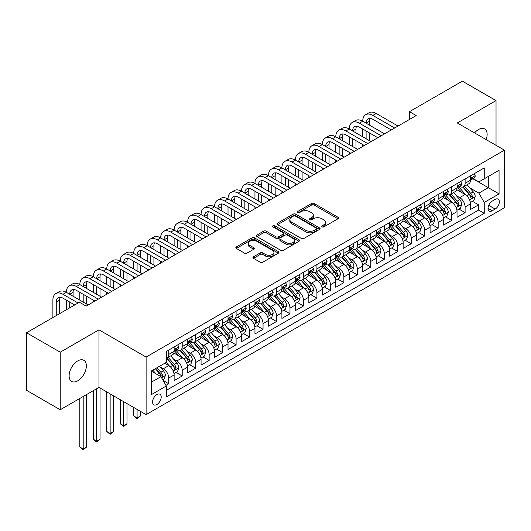 <?xml version="1.0" encoding="UTF-8"?>
<svg xmlns="http://www.w3.org/2000/svg" width="531" height="531" viewBox="0 0 531 531"><rect width="100%" height="100%" fill="white"/><g stroke="black" fill="none" stroke-linecap="round" stroke-linejoin="round"><path stroke-width="0.8" d="M322.085 226.883A1.308 0.757 0 0 0 323.937 226.883L337.988 218.772A1.872 1.082 0 0 0 338.532 218.009A1.872 1.082 0 0 0 337.988 217.245L314.186 203.506A1.872 1.082 0 0 0 311.538 203.506L297.486 211.617A1.308 0.757 0 0 0 297.108 212.154A1.308 0.757 0 0 0 297.486 212.685A1.308 0.757 0 0 0 299.338 212.685L301.157 211.637A5.987 3.458 0 0 1 309.619 211.637L311.604 212.778A5.987 3.458 0 0 1 313.356 215.228A5.987 3.458 0 0 1 311.604 217.67L309.785 218.719A1.308 0.757 0 0 0 309.4 219.25A1.308 0.757 0 0 0 309.785 219.788A1.308 0.757 0 0 0 311.637 219.788L313.456 218.739A5.987 3.458 0 0 1 321.919 218.739L323.903 219.88A5.987 3.458 0 0 1 325.656 222.323A5.987 3.458 0 0 1 323.903 224.766L322.085 225.814A1.308 0.757 0 0 0 321.7 226.352A1.308 0.757 0 0 0 322.085 226.883L322.085 225.814M77.738 380.82A12.193 7.042 120 0 0 85.71 370.08A12.193 7.042 120 0 0 83.838 360.31A12.193 7.042 120 0 0 77.738 360.914A12.193 7.042 120 0 0 69.773 371.654A12.193 7.042 120 0 0 71.645 381.424A12.193 7.042 120 0 0 77.738 380.82M486.177 139.626A12.193 7.042 120 0 0 484.617 128.92A12.193 7.042 120 0 0 478.517 129.524A12.193 7.042 120 0 0 474.561 132.923M156.884 404.509A6.093 3.518 120 0 0 160.866 399.133A6.093 3.518 120 0 0 159.937 394.248A6.093 3.518 120 0 0 156.884 394.553A6.093 3.518 120 0 0 152.901 399.923A6.093 3.518 120 0 0 153.837 404.808A6.093 3.518 120 0 0 156.884 404.509M253.486 256.792A1.872 1.082 0 0 0 252.942 257.555A1.872 1.082 0 0 0 253.486 258.318L260.17 262.175A1.872 1.082 0 0 0 262.812 262.175L278.417 253.168A1.872 1.082 0 0 0 278.961 252.404A1.872 1.082 0 0 0 278.417 251.641L254.614 237.901A1.872 1.082 0 0 0 251.966 237.901L236.368 246.908A1.872 1.082 0 0 0 235.817 247.672A1.872 1.082 0 0 0 236.368 248.435L244.433 253.088A1.872 1.082 0 0 0 247.074 253.088L253.752 249.238A1.872 1.082 0 0 0 254.303 248.475A1.872 1.082 0 0 0 253.752 247.711L249.756 245.402A5.005 2.887 0 0 1 248.289 243.357A5.005 2.887 0 0 1 251.375 240.689A5.005 2.887 0 0 1 256.831 241.313L272.496 250.36A5.005 2.887 0 0 1 273.963 252.404A5.005 2.887 0 0 1 270.876 255.072A5.005 2.887 0 0 1 265.42 254.449L262.812 252.935A1.872 1.082 0 0 0 260.17 252.935L253.486 256.792L253.486 258.318M98.958 329.837L60.229 352.199L26.55 332.758L26.55 390.312L60.229 409.759L98.958 387.398L146.111 414.618L146.111 357.064L98.958 329.837L98.958 387.398M496.034 145.315L496.034 100.591L457.297 122.953L504.45 150.173L146.111 357.064M496.034 100.591L462.355 81.15L409.474 111.676L409.474 119.455M26.55 332.758L79.424 302.232L86.161 306.115L416.211 115.566L409.474 111.676M301.289 238.432A1.872 1.082 0 0 0 303.938 238.432L319.536 229.425A1.872 1.082 0 0 0 320.087 228.662A1.872 1.082 0 0 0 319.536 227.899L295.74 214.159A1.872 1.082 0 0 0 293.092 214.159L277.487 223.166A1.872 1.082 0 0 0 276.943 223.929A1.872 1.082 0 0 0 277.487 224.693L301.289 238.432M273.452 227.168A1.308 0.757 0 0 1 274.779 227.354L274.779 225.801L298.98 239.766A1.872 1.082 0 0 1 299.524 240.53A1.872 1.082 0 0 1 298.98 241.293L283.375 250.307A1.872 1.082 0 0 1 280.726 250.307L256.924 236.56L263.602 232.737L263.602 231.177L256.924 235.034A1.872 1.082 0 0 0 256.38 235.797A1.872 1.082 0 0 0 256.924 236.56L256.924 235.034M263.602 232.737A1.872 1.082 0 0 1 266.25 232.737L266.25 231.177A1.872 1.082 0 0 0 263.602 231.177M266.25 231.177L275.901 236.753A1.872 1.082 0 0 0 278.549 236.753L282.977 234.198A1.872 1.082 0 0 0 283.527 233.434A1.872 1.082 0 0 0 282.977 232.671L272.927 226.87A1.308 0.757 0 0 1 272.542 226.332A1.308 0.757 0 0 1 273.352 225.635A1.308 0.757 0 0 1 274.779 225.801M165.944 385.353L168.739 383.74L163.15 380.515M159.97 366.775L163.356 368.726A7.62 4.401 60 0 1 168.739 378.059L174.128 374.952L174.128 380.627L182.213 375.961L176.086 372.423M173.445 358.996L176.823 360.954A7.62 4.401 60 0 1 182.213 370.286L187.602 367.173L187.602 372.848L195.687 368.182L189.554 364.644M186.912 351.223L190.297 353.175A7.62 4.401 60 0 1 195.687 362.507L201.07 359.394L201.07 365.076L209.154 360.41L203.028 356.865M200.386 343.444L203.765 345.396A7.62 4.401 60 0 1 209.154 354.728L214.544 351.615L214.544 357.297L222.628 352.63L216.495 349.093M213.854 335.665L217.239 337.616A7.62 4.401 60 0 1 222.628 346.949L228.018 343.842L228.018 349.517L236.096 344.851L229.969 341.314M227.328 327.886L230.713 329.837A7.62 4.401 60 0 1 236.096 339.176L241.486 336.063L241.486 341.738L249.57 337.072L243.444 333.534M240.802 320.107L244.18 322.065A7.62 4.401 60 0 1 249.57 331.397L254.96 328.284L254.96 333.966L263.044 329.293L256.911 325.755M254.269 312.334L257.654 314.286A7.62 4.401 60 0 1 263.044 323.618L268.427 320.505L268.427 326.187L276.512 321.52L270.385 317.976M267.743 304.555L271.122 306.506A7.62 4.401 60 0 1 276.512 315.839L281.901 312.732L281.901 318.408L289.986 313.741L283.853 310.204M281.211 296.776L284.596 298.727A7.62 4.401 60 0 1 289.986 308.06L295.375 304.953L295.375 310.628L303.453 305.962L297.327 302.424M294.685 288.997L298.07 290.955A7.62 4.401 60 0 1 303.453 300.287L308.843 297.174L308.843 302.849L316.927 298.183L310.801 294.645M308.159 281.224L311.538 283.176A7.62 4.401 60 0 1 316.927 292.508L322.317 289.395L322.317 295.077L330.401 290.411L324.268 286.866M321.627 273.445L325.012 275.397A7.62 4.401 60 0 1 330.401 284.729L335.784 281.616L335.784 287.298L343.869 282.631L337.743 279.094M335.101 265.666L338.479 267.617A7.62 4.401 60 0 1 343.869 276.95L349.259 273.843L349.259 279.518L357.343 274.852L351.21 271.314M348.568 257.887L351.953 259.838A7.62 4.401 60 0 1 357.343 269.177L362.733 266.064L362.733 271.739L370.811 267.073L364.684 263.535M362.042 250.108L365.428 252.066A7.62 4.401 60 0 1 370.811 261.398L376.2 258.285L376.2 263.967L384.285 259.294L378.158 255.756M375.517 242.335L378.895 244.287A7.62 4.401 60 0 1 384.285 253.619L389.674 250.506L389.674 256.188L397.759 251.521L391.626 247.977M388.984 234.556L392.369 236.507A7.62 4.401 60 0 1 397.759 245.84L403.142 242.733L403.142 248.408L411.226 243.742L405.1 240.204M402.458 226.777L405.837 228.728A7.62 4.401 60 0 1 411.226 238.061L416.616 234.954L416.616 240.629L424.7 235.963L418.567 232.425M415.926 218.998L419.311 220.956A7.62 4.401 60 0 1 424.7 230.288L430.09 227.175L430.09 232.85L438.168 228.184L432.042 224.646M429.4 211.225L432.785 213.177A7.62 4.401 60 0 1 438.168 222.509L443.558 219.396L443.558 225.078L451.642 220.411L445.509 216.867M442.874 203.446L446.252 205.397A7.62 4.401 60 0 1 451.642 214.73L457.032 211.617L457.032 217.298L465.116 212.632L465.116 206.951A7.62 4.401 -120 0 0 459.727 197.618L456.341 195.667M458.983 209.095L465.116 212.632M174.128 374.952A7.62 4.401 -120 0 0 168.739 365.62L164.696 363.284M187.602 367.173A7.62 4.401 -120 0 0 182.213 357.841L173.883 353.029M201.07 359.394A7.62 4.401 -120 0 0 195.687 350.062L187.35 345.25M214.544 351.615A7.62 4.401 -120 0 0 209.154 342.283L200.824 337.477M228.018 343.842A7.62 4.401 -120 0 0 222.628 334.51L214.298 329.698M241.486 336.063A7.62 4.401 -120 0 0 236.096 326.731L227.766 321.919M254.96 328.284A7.62 4.401 -120 0 0 249.57 318.952L241.24 314.14M268.427 320.505A7.62 4.401 -120 0 0 263.044 311.173L254.707 306.367M281.901 312.732A7.62 4.401 -120 0 0 276.512 303.393L268.182 298.588M295.375 304.953A7.62 4.401 -120 0 0 289.986 295.621L281.656 290.809M308.843 297.174A7.62 4.401 -120 0 0 303.453 287.842L295.123 283.03M322.317 289.395A7.62 4.401 -120 0 0 316.927 280.063L308.597 275.25M335.784 281.616A7.62 4.401 -120 0 0 330.401 272.284L322.065 267.478M349.259 273.843A7.62 4.401 -120 0 0 343.869 264.511L335.539 259.699M362.733 266.064A7.62 4.401 -120 0 0 357.343 256.732L349.013 251.92M376.2 258.285A7.62 4.401 -120 0 0 370.811 248.953L362.481 244.141M389.674 250.506A7.62 4.401 -120 0 0 384.285 241.174L375.955 236.368M403.142 242.733A7.62 4.401 -120 0 0 397.759 233.394L389.422 228.589M416.616 234.954A7.62 4.401 -120 0 0 411.226 225.622L402.896 220.81M430.09 227.175A7.62 4.401 -120 0 0 424.7 217.843L416.37 213.031M443.558 219.396A7.62 4.401 -120 0 0 438.168 210.064L429.838 205.251M457.032 211.617A7.62 4.401 -120 0 0 451.642 202.284L443.312 197.479M495.157 199.41L492.191 201.123A5.907 3.412 120 0 0 488.334 206.327A5.907 3.412 120 0 0 489.237 211.059A5.907 3.412 120 0 0 492.191 210.767L495.157 209.055A5.907 3.412 120 0 0 499.014 203.851A5.907 3.412 120 0 0 498.105 199.118A5.907 3.412 120 0 0 495.157 199.41M146.111 414.618L504.45 207.734L504.45 150.173M151.501 382.108L160.926 376.665L166.316 385.997L166.316 396.883L484.245 213.329L484.245 202.444L478.856 193.111L469.816 187.888M166.316 385.997L151.501 394.553L151.501 370.903L166.316 362.348L166.316 351.462L484.245 167.909L484.245 178.794L499.06 170.245L499.06 193.888L484.245 202.444M176.757 349.71L176.823 349.75A7.62 4.401 60 0 0 180.633 350.128L186.023 347.015A7.62 4.401 -120 0 0 187.602 343.53L187.602 339.176M190.224 341.931L190.297 341.971A7.62 4.401 60 0 0 194.107 342.349L199.497 339.243A7.62 4.401 -120 0 0 201.07 335.751L201.07 331.397M203.698 334.152L203.765 334.198A7.62 4.401 60 0 0 207.575 334.57L212.964 331.463A7.62 4.401 -120 0 0 214.544 327.972L214.544 323.618M217.166 326.379L217.239 326.419A7.62 4.401 60 0 0 221.049 326.797L226.438 323.684A7.62 4.401 -120 0 0 228.018 320.193L228.018 315.839M230.64 318.6L230.713 318.64A7.62 4.401 60 0 0 234.523 319.018L239.906 315.905A7.62 4.401 -120 0 0 241.486 312.42L241.486 308.06M244.114 310.821L244.18 310.861A7.62 4.401 60 0 0 247.99 311.239L253.38 308.126A7.62 4.401 -120 0 0 254.96 304.641L254.96 300.287M257.581 303.042L257.654 303.082A7.62 4.401 60 0 0 261.464 303.46L266.854 300.354A7.62 4.401 -120 0 0 268.427 296.862L268.427 292.508M271.056 295.269L271.122 295.309A7.62 4.401 60 0 0 274.932 295.687L280.322 292.574A7.62 4.401 -120 0 0 281.901 289.083L281.901 284.729M284.523 287.49L284.596 287.53A7.62 4.401 60 0 0 288.406 287.908L293.796 284.795A7.62 4.401 -120 0 0 295.375 281.311L295.375 276.95M297.997 279.711L298.07 279.751A7.62 4.401 60 0 0 301.88 280.129L307.263 277.016A7.62 4.401 -120 0 0 308.843 273.531L308.843 269.177M311.471 271.932L311.538 271.972A7.62 4.401 60 0 0 315.348 272.35L320.737 269.244A7.62 4.401 -120 0 0 322.317 265.752L322.317 261.398M324.939 264.153L325.012 264.199A7.62 4.401 60 0 0 328.822 264.571L334.211 261.464A7.62 4.401 -120 0 0 335.784 257.973L335.784 253.619M338.413 256.38L338.479 256.42A7.62 4.401 60 0 0 342.289 256.798L347.679 253.685A7.62 4.401 -120 0 0 349.259 250.194L349.259 245.84M351.88 248.601L351.953 248.641A7.62 4.401 60 0 0 355.763 249.019L361.153 245.906A7.62 4.401 -120 0 0 362.733 242.421L362.733 238.061M365.355 240.822L365.428 240.862A7.62 4.401 60 0 0 369.237 241.24L374.62 238.127A7.62 4.401 -120 0 0 376.2 234.642L376.2 230.288M378.829 233.043L378.895 233.082A7.62 4.401 60 0 0 382.705 233.461L388.095 230.354A7.62 4.401 -120 0 0 389.674 226.863L389.674 222.509M392.296 225.27L392.369 225.31A7.62 4.401 60 0 0 396.179 225.688L401.569 222.575A7.62 4.401 -120 0 0 403.142 219.084L403.142 214.73M405.77 217.491L405.837 217.531A7.62 4.401 60 0 0 409.647 217.909L415.036 214.796A7.62 4.401 -120 0 0 416.616 211.311L416.616 206.951M419.238 209.712L419.311 209.752A7.62 4.401 60 0 0 423.121 210.13L428.51 207.017A7.62 4.401 -120 0 0 430.09 203.532L430.09 199.178M432.712 201.933L432.785 201.972A7.62 4.401 60 0 0 436.595 202.351L441.978 199.244A7.62 4.401 -120 0 0 443.558 195.753L443.558 191.399M446.186 194.154L446.252 194.2A7.62 4.401 60 0 0 450.062 194.572L455.452 191.465A7.62 4.401 -120 0 0 457.032 187.974L457.032 183.62M166.316 390.351L478.584 210.064L478.584 204.853L470.499 209.519L470.499 203.844A7.62 4.401 -120 0 0 465.116 194.512L456.779 189.7M459.654 186.381L459.727 186.421A7.62 4.401 -120 0 0 463.536 186.799A7.62 4.401 -120 0 0 465.116 183.308L465.116 178.954M463.536 186.799L468.926 183.686A7.62 4.401 -120 0 0 470.499 180.195L470.499 175.841M168.739 350.062L168.739 354.416A7.62 4.401 60 0 1 167.165 357.907A7.62 4.401 60 0 1 166.316 358.213M167.165 357.907L172.548 354.794A7.62 4.401 -120 0 0 174.128 351.31L174.128 346.949M182.213 342.283L182.213 346.637A7.62 4.401 60 0 1 180.633 350.128M195.687 334.503L195.687 338.864A7.62 4.401 60 0 1 194.107 342.349M209.154 326.731L209.154 331.085A7.62 4.401 60 0 1 207.575 334.57M222.628 318.952L222.628 323.306A7.62 4.401 60 0 1 221.049 326.797M236.096 311.173L236.096 315.527A7.62 4.401 60 0 1 234.523 319.018M249.57 303.393L249.57 307.754A7.62 4.401 60 0 1 247.99 311.239M263.044 295.621L263.044 299.975A7.62 4.401 60 0 1 261.464 303.46M276.512 287.842L276.512 292.196A7.62 4.401 60 0 1 274.932 295.687M289.986 280.063L289.986 284.417A7.62 4.401 60 0 1 288.406 287.908M303.453 272.284L303.453 276.638A7.62 4.401 60 0 1 301.88 280.129M316.927 264.504L316.927 268.865A7.62 4.401 60 0 1 315.348 272.35M330.401 256.732L330.401 261.086A7.62 4.401 60 0 1 328.822 264.571M343.869 248.953L343.869 253.307A7.62 4.401 60 0 1 342.289 256.798M357.343 241.174L357.343 245.528A7.62 4.401 60 0 1 355.763 249.019M370.811 233.394L370.811 237.755A7.62 4.401 60 0 1 369.237 241.24M384.285 225.622L384.285 229.976A7.62 4.401 60 0 1 382.705 233.461M397.759 217.843L397.759 222.197A7.62 4.401 60 0 1 396.179 225.688M411.226 210.064L411.226 214.418A7.62 4.401 60 0 1 409.647 217.909M424.7 202.284L424.7 206.639A7.62 4.401 60 0 1 423.121 210.13M438.168 194.505L438.168 198.866A7.62 4.401 60 0 1 436.595 202.351M451.642 186.733L451.642 191.087A7.62 4.401 60 0 1 450.062 194.572M451.642 214.73L451.642 220.411M438.168 222.509L438.168 228.184M424.7 230.288L424.7 235.963M411.226 238.061L411.226 243.742M397.759 245.84L397.759 251.521M384.285 253.619L384.285 259.294M370.811 261.398L370.811 267.073M357.343 269.177L357.343 274.852M343.869 276.95L343.869 282.631M330.401 284.729L330.401 290.411M316.927 292.508L316.927 298.183M303.453 300.287L303.453 305.962M289.986 308.06L289.986 313.741M276.512 315.839L276.512 321.52M263.044 323.618L263.044 329.293M249.57 331.397L249.57 337.072M236.096 339.176L236.096 344.851M222.628 346.949L222.628 352.63M209.154 354.728L209.154 360.41M195.687 362.507L195.687 368.182M182.213 370.286L182.213 375.961M168.739 378.059L168.739 383.74M160.926 376.665L151.501 371.215M478.856 193.111L488.281 187.662L488.281 176.465L499.06 170.245M472.855 178.755L499.06 193.888M473.128 178.602L478.856 181.907L484.245 178.794M60.229 352.199L60.229 409.759M472.457 201.315L478.584 204.853M478.584 210.064L484.245 213.329M322.609 227.069L323.903 226.325A5.987 3.458 0 0 0 325.656 223.883L325.656 222.323M313.356 215.228L313.356 216.781A5.987 3.458 0 0 1 311.604 219.223L310.31 219.973M337.962 218.792L314.186 205.059A1.872 1.082 0 0 0 311.538 205.059L298.01 212.871M319.536 227.899L319.536 229.425L295.74 215.712A1.872 1.082 0 0 0 293.092 215.712L277.514 224.706M316.23 229.193A1.308 0.757 0 0 0 316.615 228.662A1.308 0.757 0 0 0 316.23 228.124L295.342 216.064A1.308 0.757 0 0 0 293.49 216.064L291.572 217.172A5.987 3.458 0 0 0 289.82 219.615A5.987 3.458 0 0 0 291.572 222.058L305.856 230.301A5.987 3.458 0 0 0 314.319 230.301L316.23 229.193L316.23 230.753A1.308 0.757 0 0 0 316.615 230.215L316.615 228.662M289.82 219.615L289.82 221.168A5.987 3.458 0 0 0 291.572 223.611L291.572 222.058M316.23 230.753L314.319 231.855A5.987 3.458 0 0 1 305.856 231.855L291.572 223.611M266.25 232.737L275.901 238.306A1.872 1.082 0 0 0 278.549 238.306L282.977 235.751A1.872 1.082 0 0 0 283.527 234.987L283.527 233.434M274.779 227.354L298.953 241.313M285.917 242.534A5.005 2.887 0 0 0 291.373 243.165A5.005 2.887 0 0 0 294.459 240.497A5.005 2.887 0 0 0 292.993 238.452L287.47 235.266A1.872 1.082 0 0 0 284.828 235.266L280.401 237.822A1.872 1.082 0 0 0 279.85 238.585A1.872 1.082 0 0 0 280.401 239.348L285.917 242.534L285.917 244.094A5.005 2.887 0 0 0 291.373 244.718A5.005 2.887 0 0 0 294.459 242.05L294.459 240.497M279.85 238.585L279.85 240.138A1.872 1.082 0 0 0 280.401 240.901L280.401 239.348M285.917 244.094L280.401 240.901M273.963 252.404L273.963 253.957A5.005 2.887 0 0 1 270.876 256.626A5.005 2.887 0 0 1 265.42 256.002L262.812 254.495A1.872 1.082 0 0 0 260.17 254.495L253.513 258.331M248.289 243.357L248.289 244.91A5.005 2.887 0 0 0 249.756 246.955L249.756 245.402M253.732 249.251L249.756 246.955M278.39 253.181L254.614 239.454A1.872 1.082 0 0 0 251.966 239.454L236.388 248.448M470.386 202.51L473.871 200.499L475.218 196.609A5.051 2.914 -120 0 0 473.247 191.87L467.094 184.742M465.86 195.003L458.83 186.859M461.857 192.627L457.775 187.901A12.1 6.983 -120 0 0 457.403 187.483M462.846 187.071L469.072 194.28A5.051 2.914 60 0 1 470.878 197.758L471.243 198.355L471.926 198.262L472.49 196.822A5.051 2.914 -120 0 0 470.692 193.344L464.539 186.222M463.218 186.952L469.902 194.698A2.569 1.487 60 0 1 470.552 195.707L472.49 196.822M474.07 173.783L475.218 175.761A5.051 2.914 60 0 1 474.17 177.998L471.614 179.478A5.051 2.914 -120 0 0 472.49 178.31L472.384 177.865M52.888 317.551L52.888 300.128A14.291 8.25 60 0 1 55.848 293.59L59.213 291.645A14.291 8.25 60 0 1 66.355 292.349A14.291 8.25 60 0 1 69.315 285.811L72.687 283.866A14.291 8.25 60 0 1 79.829 284.576A14.291 8.25 60 0 1 82.79 278.032L86.155 276.087A14.291 8.25 60 0 1 93.303 276.797A14.291 8.25 60 0 1 96.264 270.252L99.629 268.308A14.291 8.25 60 0 1 106.771 269.018A14.291 8.25 60 0 1 109.731 262.48L113.103 260.535A14.291 8.25 60 0 1 120.245 261.239A14.291 8.25 60 0 1 123.205 254.701L126.57 252.756A14.291 8.25 60 0 1 133.712 253.466A14.291 8.25 60 0 1 136.673 246.922L140.045 244.977A14.291 8.25 60 0 1 147.187 245.687A14.291 8.25 60 0 1 150.147 239.142L153.512 237.198A14.291 8.25 60 0 1 160.661 237.908A14.291 8.25 60 0 1 163.621 231.37L166.986 229.425A14.291 8.25 60 0 1 174.128 230.129A14.291 8.25 60 0 1 177.088 223.591L180.454 221.646A14.291 8.25 60 0 1 187.602 222.35A14.291 8.25 60 0 1 190.563 215.812L193.928 213.867A14.291 8.25 60 0 1 201.07 214.577A14.291 8.25 60 0 1 204.03 208.033L207.402 206.088A14.291 8.25 60 0 1 214.544 206.798A14.291 8.25 60 0 1 217.504 200.253L220.869 198.309A14.291 8.25 60 0 1 228.018 199.019A14.291 8.25 60 0 1 230.972 192.481L234.344 190.536A14.291 8.25 60 0 1 241.486 191.24A14.291 8.25 60 0 1 244.446 184.702L247.811 182.757A14.291 8.25 60 0 1 254.96 183.467A14.291 8.25 60 0 1 257.92 176.923L261.285 174.978A14.291 8.25 60 0 1 268.427 175.688A14.291 8.25 60 0 1 271.387 169.143L274.759 167.199A14.291 8.25 60 0 1 281.901 167.909A14.291 8.25 60 0 1 284.862 161.371L288.227 159.426A14.291 8.25 60 0 1 295.375 160.13A14.291 8.25 60 0 1 298.329 153.592L301.701 151.647A14.291 8.25 60 0 1 308.843 152.351A14.291 8.25 60 0 1 311.803 145.813L315.168 143.868A14.291 8.25 60 0 1 322.317 144.578A14.291 8.25 60 0 1 325.277 138.033L328.643 136.089A14.291 8.25 60 0 1 335.784 136.799A14.291 8.25 60 0 1 338.745 130.254L342.117 128.31A14.291 8.25 60 0 1 349.259 129.02A14.291 8.25 60 0 1 352.219 122.482L355.584 120.537A14.291 8.25 60 0 1 362.733 121.241A14.291 8.25 60 0 1 365.686 114.703L369.058 112.758A14.291 8.25 60 0 1 376.2 113.468L398.024 126.066M365.686 114.703A14.291 8.25 60 0 1 372.835 115.406L394.659 128.011M470.672 179.71L470.692 179.71A5.051 2.914 -120 0 0 471.614 179.478M471.84 177.938L472.49 178.31C472.172 177.553 471.634 177.865 470.878 179.246A5.051 2.914 60 0 1 470.499 179.963M391.287 129.956L372.835 119.296A9.525 5.502 -120 0 0 368.069 118.825A9.525 5.502 -120 0 0 366.098 123.185L369.463 121.241L369.463 125.13M370.061 118.386A9.525 5.502 -120 0 0 369.463 121.241M366.098 130.965L366.098 138.744M369.463 132.909L369.463 140.688M362.733 146.443L362.733 144.578M362.733 136.799L362.733 129.02M456.919 210.283L460.397 208.278L461.744 204.389A5.051 2.914 -120 0 0 459.78 199.643L453.627 192.521M452.392 202.776L445.356 194.631M448.39 200.406L444.308 195.68A12.1 6.983 -120 0 0 443.929 195.262M449.379 194.85L455.605 202.059A5.051 2.914 60 0 1 457.403 205.537L457.768 206.134L458.452 206.035L459.016 204.601A5.051 2.914 -120 0 0 457.218 201.123L451.065 193.994M449.744 194.731L456.434 202.477A2.569 1.487 60 0 1 457.078 203.479L459.016 204.601M443.445 218.062L446.929 216.051L448.27 212.161A5.051 2.914 -120 0 0 446.305 207.422L440.153 200.3M438.918 210.555L431.882 202.411M434.916 208.185L430.833 203.459A12.1 6.983 -120 0 0 430.455 203.034M435.905 202.63L442.131 209.831A5.051 2.914 60 0 1 443.929 213.309L444.301 213.913L444.978 213.814L445.549 212.38A5.051 2.914 -120 0 0 443.75 208.902L437.59 201.773M436.27 202.51L442.96 210.256A2.569 1.487 60 0 1 443.611 211.258L445.549 212.38M429.977 225.841L433.455 223.83L434.803 219.94A5.051 2.914 -120 0 0 432.838 215.201L426.678 208.072M425.45 218.334L418.415 210.19M421.441 215.964L417.359 211.238A12.1 6.983 -120 0 0 416.988 210.814M422.437 210.402L428.663 217.61A5.051 2.914 60 0 1 430.462 221.088L430.827 221.686L431.511 221.593L432.075 220.159A5.051 2.914 -120 0 0 430.276 216.681L424.123 209.553M422.802 210.289L429.493 218.029A2.569 1.487 60 0 1 430.137 219.037L432.075 220.159M416.503 233.62L419.981 231.609L421.329 227.719A5.051 2.914 -120 0 0 419.364 222.98L413.211 215.851M411.976 226.113L404.941 217.969M407.974 223.743L403.892 219.011A12.1 6.983 -120 0 0 403.514 218.593M408.963 218.181L415.189 225.39A5.051 2.914 60 0 1 416.988 228.868L417.353 229.465L418.036 229.372L418.607 227.932A5.051 2.914 -120 0 0 416.802 224.454L410.649 217.332M409.328 218.062L416.019 225.808A2.569 1.487 60 0 1 416.669 226.817L418.607 227.932M460.603 181.556L461.744 183.54A5.051 2.914 60 0 1 460.702 185.777L458.14 187.251A5.051 2.914 -120 0 0 459.016 186.089L458.91 185.644M352.219 122.482A14.291 8.25 60 0 1 359.361 123.185L362.733 121.241L384.557 133.845M359.361 123.185L381.185 135.79M457.198 187.489L457.218 187.489A5.051 2.914 -120 0 0 458.14 187.251M458.366 185.711L459.016 186.089C458.704 185.332 458.16 185.638 457.403 187.025A5.051 2.914 60 0 1 457.032 187.742M377.82 137.728L359.361 127.075A9.525 5.502 -120 0 0 354.602 126.604A9.525 5.502 -120 0 0 352.624 130.965L355.996 129.02L355.996 132.909M356.593 126.166A9.525 5.502 -120 0 0 355.996 129.02M352.624 138.744L352.624 146.523M355.996 140.688L355.996 148.468M349.259 154.222L349.259 152.351M349.259 144.578L349.259 136.799M447.129 189.335L448.27 191.319A5.051 2.914 60 0 1 447.228 193.556L444.666 195.03A5.051 2.914 -120 0 0 445.549 193.868L445.443 193.417M338.745 130.254A14.291 8.25 60 0 1 345.893 130.965L349.259 129.02L371.083 141.618M345.893 130.965L367.717 143.562M443.73 195.269L443.75 195.269A5.051 2.914 -120 0 0 444.666 195.03M444.898 193.49L445.549 193.868C445.23 193.105 444.693 193.417 443.929 194.804A5.051 2.914 60 0 1 443.558 195.521M364.346 145.507L345.893 134.854A9.525 5.502 -120 0 0 341.128 134.383A9.525 5.502 -120 0 0 339.156 138.744L342.522 136.799L342.522 140.688M343.119 133.945A9.525 5.502 -120 0 0 342.522 136.799M339.156 146.523L339.156 154.295M342.522 148.468L342.522 156.24M335.784 161.995L335.784 160.13M335.784 152.351L335.784 144.578M433.654 197.114L434.803 199.098A5.051 2.914 60 0 1 433.754 201.329L431.199 202.809A5.051 2.914 -120 0 0 432.075 201.647L431.968 201.196M325.277 138.033A14.291 8.25 60 0 1 332.419 138.744L335.784 136.799L357.609 149.397M332.419 138.744L354.243 151.342M430.256 203.048L430.276 203.048A5.051 2.914 -120 0 0 431.199 202.809M431.424 201.269L432.075 201.647C431.756 200.884 431.218 201.196 430.462 202.576A5.051 2.914 60 0 1 430.09 203.3M350.878 153.286L332.419 142.633A9.525 5.502 -120 0 0 327.654 142.162A9.525 5.502 -120 0 0 325.682 146.523L329.054 144.578L329.054 148.468M329.651 141.717A9.525 5.502 -120 0 0 329.054 144.578M325.682 154.295L325.682 162.074M329.054 156.24L329.054 164.019M322.317 169.774L322.317 167.909M322.317 160.13L322.317 152.351M420.187 204.893L421.329 206.878A5.051 2.914 60 0 1 420.286 209.108L417.724 210.588A5.051 2.914 -120 0 0 418.607 209.426L418.501 208.975M311.803 145.813A14.291 8.25 60 0 1 318.945 146.523L322.317 144.578L344.141 157.176M318.945 146.523L340.769 159.121M416.782 210.82L416.802 210.82A5.051 2.914 -120 0 0 417.724 210.588M417.95 209.048L418.607 209.426C418.289 208.663 417.751 208.975 416.988 210.356A5.051 2.914 60 0 1 416.616 211.072M337.404 161.066L318.945 150.406A9.525 5.502 -120 0 0 314.186 149.934A9.525 5.502 -120 0 0 312.215 154.295L315.58 152.351L315.58 156.24M316.177 149.496A9.525 5.502 -120 0 0 315.58 152.351M312.215 162.074L312.215 169.854M315.58 164.019L315.58 171.798M308.843 177.553L308.843 175.688M308.843 167.909L308.843 160.13M403.029 241.393L406.514 239.388L407.861 235.498A5.051 2.914 -120 0 0 405.89 230.759L399.737 223.631M398.502 233.892L391.473 225.748M394.5 231.516L390.418 226.79A12.1 6.983 -120 0 0 390.046 226.372M395.489 225.96L401.715 233.169A5.051 2.914 60 0 1 403.52 236.647L403.885 237.244L404.569 237.145L405.133 235.711A5.051 2.914 -120 0 0 403.334 232.233L397.181 225.111M395.86 225.841L402.544 233.587A2.569 1.487 60 0 1 403.195 234.596L405.133 235.711M406.713 212.672L407.861 214.65A5.051 2.914 60 0 1 406.812 216.887L404.257 218.36A5.051 2.914 -120 0 0 405.133 217.199L405.027 216.754M298.329 153.592A14.291 8.25 60 0 1 305.478 154.295L308.843 152.351L330.667 164.955M305.478 154.295L327.302 166.9M403.314 218.599L403.334 218.599A5.051 2.914 -120 0 0 404.257 218.36M404.483 216.827L405.133 217.199C404.814 216.442 404.277 216.754 403.52 218.135A5.051 2.914 60 0 1 403.142 218.852M323.93 168.845L305.478 158.185A9.525 5.502 -120 0 0 300.712 157.714A9.525 5.502 -120 0 0 298.741 162.074L302.106 160.13L302.106 164.019M302.703 157.276A9.525 5.502 -120 0 0 302.106 160.13M298.741 169.854L298.741 177.633M302.106 171.798L302.106 179.578M295.375 185.332L295.375 183.467M295.375 175.688L295.375 167.909M389.562 249.172L393.04 247.161L394.387 243.278A5.051 2.914 -120 0 0 392.422 238.532L386.269 231.41M385.035 241.665L377.999 233.521M381.032 239.295L376.95 234.569A12.1 6.983 -120 0 0 376.572 234.144M382.021 233.74L388.247 240.948A5.051 2.914 60 0 1 390.046 244.426L390.411 245.023L391.095 244.924L391.659 243.49A5.051 2.914 -120 0 0 389.86 240.012L383.707 232.883M382.386 233.62L389.077 241.366A2.569 1.487 60 0 1 389.721 242.368L391.659 243.49M393.245 220.445L394.387 222.429A5.051 2.914 60 0 1 393.345 224.666L390.783 226.14A5.051 2.914 -120 0 0 391.659 224.978L391.553 224.533M284.862 161.371A14.291 8.25 60 0 1 292.004 162.074L295.375 160.13L317.199 172.728M292.004 162.074L313.828 174.672M389.84 226.379L389.86 226.379A5.051 2.914 -120 0 0 390.783 226.14M391.008 224.6L391.659 224.978C391.347 224.215 390.803 224.527 390.046 225.914A5.051 2.914 60 0 1 389.674 226.631M310.462 176.617L292.004 165.964A9.525 5.502 -120 0 0 287.244 165.493A9.525 5.502 -120 0 0 285.266 169.854L288.638 167.909L288.638 171.798M289.236 165.055A9.525 5.502 -120 0 0 288.638 167.909M285.266 177.633L285.266 185.405M288.638 179.578L288.638 187.35M281.901 193.111L281.901 191.24M281.901 183.467L281.901 175.688M376.087 256.951L379.572 254.94L380.913 251.05A5.051 2.914 -120 0 0 378.948 246.311L372.795 239.182M371.561 249.444L364.525 241.3M367.558 247.074L363.476 242.348A12.1 6.983 -120 0 0 363.098 241.924M368.547 241.512L374.773 248.72A5.051 2.914 60 0 1 376.572 252.198L376.944 252.802L377.621 252.703L378.191 251.269A5.051 2.914 -120 0 0 376.393 247.791L370.233 240.662M368.912 241.399L375.603 249.145A2.569 1.487 60 0 1 376.253 250.147L378.191 251.269M379.771 228.224L380.913 230.208A5.051 2.914 60 0 1 379.871 232.439L377.309 233.919A5.051 2.914 -120 0 0 378.191 232.757L378.085 232.306M271.387 169.143A14.291 8.25 60 0 1 278.536 169.854L281.901 167.909L303.725 180.507M278.536 169.854L300.36 182.452M376.373 234.158L376.393 234.158A5.051 2.914 -120 0 0 377.309 233.919M377.541 232.379L378.191 232.757C377.873 231.994 377.335 232.306 376.572 233.686A5.051 2.914 60 0 1 376.2 234.41M296.988 184.396L278.536 173.743A9.525 5.502 -120 0 0 273.77 173.272A9.525 5.502 -120 0 0 271.799 177.633L275.164 175.688L275.164 179.578M275.762 172.834A9.525 5.502 -120 0 0 275.164 175.688M271.799 185.405L271.799 193.184M275.164 187.35L275.164 195.129M268.427 200.884L268.427 199.019M268.427 191.24L268.427 183.467M362.62 264.73L366.098 262.719L367.445 258.829A5.051 2.914 -120 0 0 365.481 254.09L359.321 246.961M358.093 257.223L351.057 249.079M354.084 254.853L350.002 250.121A12.1 6.983 -120 0 0 349.63 249.703M355.08 249.291L361.306 256.5A5.051 2.914 60 0 1 363.104 259.978L363.469 260.575L364.153 260.482L364.717 259.042A5.051 2.914 -120 0 0 362.919 255.57L356.766 248.442M355.445 249.172L362.135 256.918A2.569 1.487 60 0 1 362.779 257.927L364.717 259.042M366.297 236.003L367.445 237.988A5.051 2.914 60 0 1 366.397 240.218L363.841 241.698A5.051 2.914 -120 0 0 364.717 240.536L364.611 240.085M257.92 176.923A14.291 8.25 60 0 1 265.062 177.633L268.427 175.688L290.251 188.286M265.062 177.633L286.886 190.231M362.899 241.93L362.919 241.93A5.051 2.914 -120 0 0 363.841 241.698M364.067 240.158L364.717 240.536C364.399 239.773 363.861 240.085 363.104 241.466A5.051 2.914 60 0 1 362.733 242.182M283.521 192.176L265.062 181.522A9.525 5.502 -120 0 0 260.296 181.051A9.525 5.502 -120 0 0 258.325 185.405L261.697 183.467L261.697 187.35M262.294 180.606A9.525 5.502 -120 0 0 261.697 183.467M258.325 193.184L258.325 200.964M261.697 195.129L261.697 202.908M254.96 208.663L254.96 206.798M254.96 199.019L254.96 191.24M349.146 272.509L352.624 270.498L353.971 266.608A5.051 2.914 -120 0 0 352.007 261.869L345.854 254.741M344.619 265.002L337.583 256.858M340.617 262.626L336.535 257.9A12.1 6.983 -120 0 0 336.156 257.482M341.606 257.07L347.832 264.279A5.051 2.914 60 0 1 349.63 267.757L349.995 268.354L350.679 268.261L351.25 266.821A5.051 2.914 -120 0 0 349.444 263.343L343.291 256.221M341.971 256.951L348.661 264.697A2.569 1.487 60 0 1 349.312 265.706L351.25 266.821M352.83 243.782L353.971 245.76A5.051 2.914 60 0 1 352.929 247.997L350.367 249.477A5.051 2.914 -120 0 0 351.25 248.309L351.144 247.864M244.446 184.702A14.291 8.25 60 0 1 251.588 185.405L254.96 183.467L276.784 196.065M251.588 185.405L273.412 198.01M349.425 249.709L349.444 249.709A5.051 2.914 -120 0 0 350.367 249.477M350.593 247.937L351.25 248.309C350.931 247.552 350.394 247.864 349.63 249.245A5.051 2.914 60 0 1 349.259 249.962M270.047 199.955L251.588 189.295A9.525 5.502 -120 0 0 246.829 188.824A9.525 5.502 -120 0 0 244.857 193.184L248.223 191.24L248.223 195.129M248.82 188.386A9.525 5.502 -120 0 0 248.223 191.24M244.857 200.964L244.857 208.743M248.223 202.908L248.223 210.688M241.486 216.442L241.486 214.577M241.486 206.798L241.486 199.019M335.672 280.282L339.156 278.277L340.504 274.388A5.051 2.914 -120 0 0 338.539 269.642L332.379 262.52M331.145 272.775L324.116 264.63M327.142 270.405L323.06 265.679A12.1 6.983 -120 0 0 322.689 265.261M328.131 264.85L334.357 272.058A5.051 2.914 60 0 1 336.163 275.536L336.528 276.133L337.212 276.034L337.776 274.6A5.051 2.914 -120 0 0 335.977 271.122L329.824 263.993M328.503 264.73L335.187 272.476A2.569 1.487 60 0 1 335.838 273.478L337.776 274.6M339.355 251.555L340.504 253.539A5.051 2.914 60 0 1 339.455 255.776L336.9 257.25A5.051 2.914 -120 0 0 337.776 256.088L337.67 255.643M230.972 192.481A14.291 8.25 60 0 1 238.12 193.184L241.486 191.24L263.31 203.844M238.12 193.184L259.944 205.789M335.957 257.489L335.977 257.489A5.051 2.914 -120 0 0 336.9 257.25M337.125 255.71L337.776 256.088C337.457 255.331 336.919 255.637 336.163 257.024A5.051 2.914 60 0 1 335.784 257.741M256.573 207.727L238.12 197.074A9.525 5.502 -120 0 0 233.355 196.603A9.525 5.502 -120 0 0 231.383 200.964L234.748 199.019L234.748 202.908M235.346 196.165A9.525 5.502 -120 0 0 234.748 199.019M231.383 208.743L231.383 216.522M234.748 210.688L234.748 218.467M228.018 224.221L228.018 222.35M228.018 214.577L228.018 206.798M322.204 288.061L325.682 286.05L327.03 282.16A5.051 2.914 -120 0 0 325.065 277.421L318.912 270.299M317.677 280.554L310.642 272.41M313.675 278.184L309.593 273.458A12.1 6.983 -120 0 0 309.215 273.034M314.664 272.629L320.89 279.83A5.051 2.914 60 0 1 322.689 283.308L323.054 283.912L323.737 283.813L324.302 282.379A5.051 2.914 -120 0 0 322.503 278.901L316.35 271.772M315.029 272.509L321.72 280.255A2.569 1.487 60 0 1 322.363 281.257L324.302 282.379M325.888 259.334L327.03 261.318A5.051 2.914 60 0 1 325.988 263.555L323.425 265.029A5.051 2.914 -120 0 0 324.302 263.867L324.195 263.416M217.504 200.253A14.291 8.25 60 0 1 224.646 200.964L228.018 199.019L249.842 211.617M224.646 200.964L246.47 213.562M322.483 265.268L322.503 265.268A5.051 2.914 -120 0 0 323.425 265.029M323.651 263.489L324.302 263.867C323.99 263.104 323.445 263.416 322.689 264.803A5.051 2.914 60 0 1 322.317 265.52M243.105 215.506L224.646 204.853A9.525 5.502 -120 0 0 219.887 204.382A9.525 5.502 -120 0 0 217.909 208.743L221.281 206.798L221.281 210.688M221.878 203.944A9.525 5.502 -120 0 0 221.281 206.798M217.909 216.522L217.909 224.294M221.281 218.467L221.281 226.239M214.544 231.994L214.544 230.129M214.544 222.35L214.544 214.577M308.73 295.84L312.215 293.829L313.555 289.939A5.051 2.914 -120 0 0 311.591 285.2L305.438 278.071M304.203 288.333L297.168 280.189M300.201 285.963L296.119 281.238A12.1 6.983 -120 0 0 295.74 280.813M301.19 280.401L307.416 287.61A5.051 2.914 60 0 1 309.215 291.088L309.586 291.685L310.263 291.592L310.834 290.158A5.051 2.914 -120 0 0 309.035 286.68L302.876 279.552M301.555 280.288L308.245 288.028A2.569 1.487 60 0 1 308.896 289.037L310.834 290.158M312.414 267.113L313.555 269.098A5.051 2.914 60 0 1 312.513 271.328L309.951 272.808A5.051 2.914 -120 0 0 310.834 271.646L310.728 271.195M204.03 208.033A14.291 8.25 60 0 1 211.179 208.743L214.544 206.798L236.368 219.396M211.179 208.743L233.003 221.341M309.015 273.047L309.035 273.047A5.051 2.914 -120 0 0 309.951 272.808M310.184 271.268L310.834 271.646C310.516 270.883 309.978 271.195 309.215 272.576A5.051 2.914 60 0 1 308.843 273.299M229.631 223.285L211.179 212.632A9.525 5.502 -120 0 0 206.413 212.161A9.525 5.502 -120 0 0 204.442 216.522L207.807 214.577L207.807 218.467M208.404 211.716A9.525 5.502 -120 0 0 207.807 214.577M204.442 224.294L204.442 232.074M207.807 226.239L207.807 234.018M201.07 239.773L201.07 237.908M201.07 230.129L201.07 222.35M295.263 303.619L298.741 301.608L300.088 297.718A5.051 2.914 -120 0 0 298.123 292.979L291.964 285.851M290.736 296.112L283.7 287.968M286.727 293.743L282.645 289.01A12.1 6.983 -120 0 0 282.273 288.592M287.722 288.18L293.948 295.389A5.051 2.914 60 0 1 295.747 298.867L296.112 299.464L296.796 299.371L297.36 297.931A5.051 2.914 -120 0 0 295.561 294.453L289.408 287.331M288.087 288.061L294.778 295.807A2.569 1.487 60 0 1 295.422 296.816L297.36 297.931M298.94 274.892L300.088 276.877A5.051 2.914 60 0 1 299.039 279.107L296.484 280.587A5.051 2.914 -120 0 0 297.36 279.425L297.254 278.974M190.563 215.812A14.291 8.25 60 0 1 197.705 216.522L201.07 214.577L222.894 227.175M197.705 216.522L219.529 229.12M295.541 280.819L295.561 280.819A5.051 2.914 -120 0 0 296.484 280.587M296.71 279.047L297.36 279.425C297.041 278.662 296.504 278.974 295.747 280.355A5.051 2.914 60 0 1 295.375 281.072M216.163 231.065L197.705 220.405A9.525 5.502 -120 0 0 192.939 219.934A9.525 5.502 -120 0 0 190.968 224.294L194.339 222.35L194.339 226.239M194.937 219.495A9.525 5.502 -120 0 0 194.339 222.35M190.968 232.074L190.968 239.853M194.339 234.018L194.339 241.797M187.602 247.552L187.602 245.687M187.602 237.908L187.602 230.129M281.788 311.392L285.266 309.387L286.614 305.498A5.051 2.914 -120 0 0 284.649 300.758L278.496 293.63M277.262 303.891L270.226 295.747M273.259 301.515L269.177 296.789A12.1 6.983 -120 0 0 268.799 296.371M274.248 295.959L280.474 303.168A5.051 2.914 60 0 1 282.273 306.646L282.638 307.243L283.322 307.144L283.893 305.71A5.051 2.914 -120 0 0 282.087 302.232L275.934 295.11M274.613 295.84L281.304 303.586A2.569 1.487 60 0 1 281.954 304.595L283.893 305.71M285.472 282.671L286.614 284.649A5.051 2.914 60 0 1 285.572 286.886L283.01 288.36A5.051 2.914 -120 0 0 283.893 287.198L283.786 286.753M177.088 223.591A14.291 8.25 60 0 1 184.23 224.294L187.602 222.35L209.426 234.954M184.23 224.294L206.055 236.899M282.067 288.599L282.087 288.599A5.051 2.914 -120 0 0 283.01 288.36M283.235 286.826L283.893 287.198C283.574 286.441 283.036 286.753 282.273 288.134A5.051 2.914 60 0 1 281.901 288.851M202.689 238.844L184.23 228.184A9.525 5.502 -120 0 0 179.471 227.713A9.525 5.502 -120 0 0 177.5 232.074L180.865 230.129L180.865 234.018M181.463 227.275A9.525 5.502 -120 0 0 180.865 230.129M177.5 239.853L177.5 247.632M180.865 241.797L180.865 249.577M174.128 255.331L174.128 253.466M174.128 245.687L174.128 237.908M268.314 319.171L271.799 317.16L273.146 313.277A5.051 2.914 -120 0 0 271.182 308.531L265.022 301.409M263.788 311.664L256.758 303.52M259.785 309.294L255.703 304.568A12.1 6.983 -120 0 0 255.331 304.144M260.774 303.739L267 310.947A5.051 2.914 60 0 1 268.805 314.425L269.171 315.022L269.854 314.923L270.418 313.489A5.051 2.914 -120 0 0 268.62 310.011L262.467 302.882M261.146 303.619L267.83 311.365A2.569 1.487 60 0 1 268.48 312.367L270.418 313.489M271.998 290.444L273.146 292.428A5.051 2.914 60 0 1 272.098 294.665L269.542 296.139A5.051 2.914 -120 0 0 270.418 294.977L270.312 294.532M163.621 231.37A14.291 8.25 60 0 1 170.763 232.074L174.128 230.129L195.952 242.727M170.763 232.074L192.587 244.672M268.6 296.378L268.62 296.378A5.051 2.914 -120 0 0 269.542 296.139M269.768 294.599L270.418 294.977C270.1 294.214 269.562 294.526 268.805 295.913A5.051 2.914 60 0 1 268.427 296.63M189.215 246.616L170.763 235.963A9.525 5.502 -120 0 0 165.997 235.492A9.525 5.502 -120 0 0 164.026 239.853L167.391 237.908L167.391 241.797M167.988 235.054A9.525 5.502 -120 0 0 167.391 237.908M164.026 247.632L164.026 255.404M167.391 249.577L167.391 257.349M160.661 263.11L160.661 261.239M160.661 253.466L160.661 245.687M254.847 326.95L258.325 324.939L259.672 321.049A5.051 2.914 -120 0 0 257.708 316.31L251.555 309.181M250.32 319.443L243.284 311.299M246.318 317.073L242.236 312.347A12.1 6.983 -120 0 0 241.857 311.923M247.307 311.511L253.533 318.719A5.051 2.914 60 0 1 255.331 322.198L255.696 322.802L256.38 322.702L256.944 321.268A5.051 2.914 -120 0 0 255.145 317.79L248.993 310.662M247.672 311.398L254.362 319.144A2.569 1.487 60 0 1 255.006 320.147L256.944 321.268M258.531 298.223L259.672 300.207A5.051 2.914 60 0 1 258.63 302.438L256.068 303.918A5.051 2.914 -120 0 0 256.944 302.756L256.838 302.305M150.147 239.142A14.291 8.25 60 0 1 157.289 239.853L160.661 237.908L182.485 250.506M157.289 239.853L179.113 252.451M255.126 304.157L255.145 304.157A5.051 2.914 -120 0 0 256.068 303.918M256.294 302.378L256.944 302.756C256.632 301.993 256.088 302.305 255.331 303.686A5.051 2.914 60 0 1 254.96 304.409M175.748 254.395L157.289 243.742A9.525 5.502 -120 0 0 152.53 243.271A9.525 5.502 -120 0 0 150.552 247.632L153.924 245.687L153.924 249.577M154.521 242.833A9.525 5.502 -120 0 0 153.924 245.687M150.552 255.404L150.552 263.184M153.924 257.349L153.924 265.128M147.187 270.883L147.187 269.018M147.187 261.239L147.187 253.466M241.373 334.729L244.857 332.718L246.205 328.828A5.051 2.914 -120 0 0 244.233 324.089L238.08 316.961M236.846 327.222L229.81 319.078M232.843 324.853L228.761 320.12A12.1 6.983 -120 0 0 228.383 319.702M233.832 319.29L240.058 326.499A5.051 2.914 60 0 1 241.857 329.977L242.229 330.574L242.906 330.481L243.477 329.041A5.051 2.914 -120 0 0 241.678 325.569L235.518 318.441M234.198 319.171L240.888 326.917A2.569 1.487 60 0 1 241.539 327.926L243.477 329.041M245.056 306.002L246.205 307.987A5.051 2.914 60 0 1 245.156 310.217L242.594 311.697A5.051 2.914 -120 0 0 243.477 310.535L243.371 310.084M136.673 246.922A14.291 8.25 60 0 1 143.821 247.632L147.187 245.687L169.011 258.285M143.821 247.632L165.645 260.23M241.658 311.929L241.678 311.929A5.051 2.914 -120 0 0 242.594 311.697M242.826 310.157L243.477 310.535C243.158 309.772 242.621 310.084 241.857 311.465A5.051 2.914 60 0 1 241.486 312.182M162.274 262.175L143.821 251.521A9.525 5.502 -120 0 0 139.056 251.05A9.525 5.502 -120 0 0 137.084 255.404L140.449 253.466L140.449 257.349M141.047 250.605A9.525 5.502 -120 0 0 140.449 253.466M137.084 263.184L137.084 270.963M140.449 265.128L140.449 272.907M133.712 278.662L133.712 276.797M133.712 269.018L133.712 261.239M227.905 342.508L231.383 340.497L232.731 336.608A5.051 2.914 -120 0 0 230.766 331.868L224.606 324.74M223.378 335.001L216.343 326.857M219.369 332.625L215.287 327.899A12.1 6.983 -120 0 0 214.916 327.481M220.365 327.069L226.591 334.278A5.051 2.914 60 0 1 228.39 337.756L228.755 338.353L229.438 338.26L230.003 336.82A5.051 2.914 -120 0 0 228.204 333.342L222.051 326.22M220.73 326.95L227.421 334.696A2.569 1.487 60 0 1 228.065 335.705L230.003 336.82M231.582 313.781L232.731 315.759A5.051 2.914 60 0 1 231.682 317.996L229.126 319.476A5.051 2.914 -120 0 0 230.003 318.308L229.896 317.863M123.205 254.701A14.291 8.25 60 0 1 130.347 255.404L133.712 253.466L155.537 266.064M130.347 255.404L152.171 268.009M228.184 319.708L228.204 319.708A5.051 2.914 -120 0 0 229.126 319.476M229.352 317.936L230.003 318.308C229.684 317.551 229.146 317.863 228.39 319.244A5.051 2.914 60 0 1 228.018 319.961M148.806 269.954L130.347 259.294A9.525 5.502 -120 0 0 125.581 258.823A9.525 5.502 -120 0 0 123.61 263.184L126.982 261.239L126.982 265.128M127.579 258.385A9.525 5.502 -120 0 0 126.982 261.239M123.61 270.963L123.61 278.742M126.982 272.907L126.982 280.687M120.245 286.441L120.245 284.576M120.245 276.797L120.245 269.018M214.431 350.281L217.909 348.276L219.257 344.387A5.051 2.914 -120 0 0 217.292 339.641L211.139 332.519M209.904 342.774L202.869 334.63M205.902 340.404L201.82 335.678A12.1 6.983 -120 0 0 201.441 335.26M206.891 334.849L213.117 342.057A5.051 2.914 60 0 1 214.916 345.535L215.281 346.132L215.964 346.033L216.535 344.599A5.051 2.914 -120 0 0 214.73 341.121L208.577 333.992M207.256 334.729L213.947 342.475A2.569 1.487 60 0 1 214.597 343.477L216.535 344.599M137.084 409.408L137.084 417.884L140.449 415.939L140.449 411.352M140.449 415.939L137.084 418.74L133.712 415.939L133.712 407.463M133.712 415.939L137.084 417.884L137.084 418.74M218.115 321.554L219.257 323.538A5.051 2.914 60 0 1 218.214 325.775L215.652 327.249A5.051 2.914 -120 0 0 216.535 326.087L216.429 325.642M109.731 262.48A14.291 8.25 60 0 1 116.873 263.184L120.245 261.239L142.069 273.843M116.873 263.184L138.697 275.788M214.71 327.488L214.73 327.488A5.051 2.914 -120 0 0 215.652 327.249M215.878 325.709L216.535 326.087C216.217 325.33 215.679 325.636 214.916 327.023A5.051 2.914 60 0 1 214.544 327.74M135.332 277.726L116.873 267.073A9.525 5.502 -120 0 0 112.114 266.602A9.525 5.502 -120 0 0 110.143 270.963L113.508 269.018L113.508 272.907M114.105 266.164A9.525 5.502 -120 0 0 113.508 269.018M110.143 278.742L110.143 286.521M113.508 280.687L113.508 288.466M106.771 294.22L106.771 292.349M106.771 284.576L106.771 276.797M200.957 358.06L204.442 356.049L205.789 352.159A5.051 2.914 -120 0 0 203.824 347.42L197.665 340.298M196.43 350.553L189.401 342.409M192.428 348.183L188.346 343.457A12.1 6.983 -120 0 0 187.974 343.033M193.417 342.628L199.643 349.829A5.051 2.914 60 0 1 201.448 353.307L201.813 353.911L202.497 353.812L203.061 352.378A5.051 2.914 -120 0 0 201.262 348.9L195.109 341.772M193.788 342.508L200.472 350.254A2.569 1.487 60 0 1 201.123 351.257L203.061 352.378M123.61 401.628L123.61 425.663L126.982 423.718L126.982 403.573M126.982 423.718L123.61 426.519L120.245 423.718L120.245 399.684M120.245 423.718L123.61 425.663L123.61 426.519M204.641 329.333L205.789 331.317A5.051 2.914 60 0 1 204.74 333.554L202.185 335.028A5.051 2.914 -120 0 0 203.061 333.866L202.955 333.415M96.264 270.252A14.291 8.25 60 0 1 103.406 270.963L106.771 269.018L128.595 281.616M103.406 270.963L125.23 283.561M201.242 335.267L201.262 335.267A5.051 2.914 -120 0 0 202.185 335.028M202.411 333.488L203.061 333.866C202.742 333.103 202.205 333.415 201.448 334.802A5.051 2.914 60 0 1 201.07 335.519M121.858 285.505L103.406 274.852A9.525 5.502 -120 0 0 98.64 274.381A9.525 5.502 -120 0 0 96.669 278.742L100.034 276.797L100.034 280.687M100.631 273.943A9.525 5.502 -120 0 0 100.034 276.797M96.669 286.521L96.669 294.293M100.034 288.466L100.034 296.238M93.303 301.993L93.303 300.128M93.303 292.349L93.303 284.576M187.489 365.839L190.968 363.828L192.315 359.938A5.051 2.914 -120 0 0 190.35 355.199L184.197 348.07M182.963 358.332L175.927 350.188M178.96 355.962L174.878 351.237A12.1 6.983 -120 0 0 174.5 350.812M179.949 350.4L186.175 357.609A5.051 2.914 60 0 1 187.974 361.087L188.339 361.684L189.023 361.591L189.587 360.157A5.051 2.914 -120 0 0 187.788 356.679L181.635 349.551M180.314 350.287L187.005 358.027A2.569 1.487 60 0 1 187.649 359.036L189.587 360.157M110.143 393.849L110.143 433.442L113.508 431.497L113.508 395.794M113.508 431.497L110.143 434.298L106.771 431.497L106.771 391.905M106.771 431.497L110.143 433.442L110.143 434.298M191.173 337.112L192.315 339.097A5.051 2.914 60 0 1 191.273 341.327L188.711 342.807A5.051 2.914 -120 0 0 189.587 341.645L189.481 341.194M82.79 278.032A14.291 8.25 60 0 1 89.931 278.742L93.303 276.797L115.127 289.395M89.931 278.742L111.756 291.34M187.768 343.046L187.788 343.046A5.051 2.914 -120 0 0 188.711 342.807M188.936 341.267L189.587 341.645C189.275 340.882 188.731 341.194 187.974 342.575A5.051 2.914 60 0 1 187.602 343.298M108.39 293.285L89.931 282.631A9.525 5.502 -120 0 0 85.172 282.16A9.525 5.502 -120 0 0 83.194 286.521L86.566 284.576L86.566 288.466M87.164 281.715A9.525 5.502 -120 0 0 86.566 284.576M83.194 294.293L83.194 302.073M86.566 296.238L86.566 304.017M79.829 300.128L79.829 292.349M174.015 373.618L177.5 371.607L178.847 367.717A5.051 2.914 -120 0 0 176.876 362.978L170.723 355.85M169.489 366.111L166.269 362.381M165.486 363.742L164.962 363.131M166.475 358.179L172.701 365.388A5.051 2.914 60 0 1 174.5 368.866L174.872 369.463L175.549 369.37L176.119 367.93A5.051 2.914 -120 0 0 174.321 364.452L168.161 357.33M166.84 358.06L173.531 365.806A2.569 1.487 60 0 1 174.181 366.815L176.119 367.93M96.669 388.719L96.669 441.221L100.034 439.276L100.034 388.015M100.034 439.276L96.669 442.071L93.303 439.276L93.303 390.663M93.303 439.276L96.669 441.221L96.669 442.071M177.699 344.891L178.847 346.876A5.051 2.914 60 0 1 177.799 349.106L175.237 350.586A5.051 2.914 -120 0 0 176.119 349.425L176.013 348.973M69.315 285.811A14.291 8.25 60 0 1 76.464 286.521L79.829 284.576L101.653 297.174M76.464 286.521L98.288 299.119M174.301 350.818L174.321 350.818A5.051 2.914 -120 0 0 175.237 350.586M175.469 349.046L176.119 349.425C175.801 348.661 175.263 348.973 174.5 350.354A5.051 2.914 60 0 1 174.128 351.071M94.916 301.064L76.464 290.404A9.525 5.502 -120 0 0 71.698 289.933A9.525 5.502 -120 0 0 69.727 294.293L73.092 292.349L73.092 296.238M73.69 289.495A9.525 5.502 -120 0 0 73.092 292.349M69.727 302.073L69.727 307.827M73.092 304.017L73.092 305.883M66.355 309.772L66.355 300.128M162.884 380.043L164.026 379.386L165.373 375.497A5.051 2.914 -120 0 0 163.409 370.757L159.532 366.271M155.915 373.764L152.795 370.153M152.012 371.514L151.501 370.917M155.357 368.68L159.234 373.167A5.051 2.914 60 0 1 161.032 376.645L161.397 377.242L162.081 377.143L162.645 375.709A5.051 2.914 -120 0 0 160.847 372.231L156.97 367.744M155.669 368.501L160.063 373.585A2.569 1.487 60 0 1 160.707 374.594L162.645 375.709M83.194 396.498L83.194 448.994L86.566 447.049L86.566 394.553M86.566 447.049L83.194 449.85L79.829 447.049L79.829 398.442M79.829 447.049L83.194 448.994L83.194 449.85M55.848 293.59A14.291 8.25 60 0 1 62.99 294.293L66.355 292.349L88.179 304.953M62.99 294.293L78.077 303.009M74.712 304.953L62.99 298.183A9.525 5.502 -120 0 0 58.224 297.712A9.525 5.502 -120 0 0 56.253 302.073L56.253 315.606M60.222 297.274A9.525 5.502 -120 0 0 59.625 300.128L59.625 313.662M163.356 368.726L168.739 365.62M176.823 360.954L182.213 357.841M190.297 353.175L195.687 350.062M203.765 345.396L209.154 342.283M217.239 337.616L222.628 334.51M230.713 329.837L236.096 326.731M244.18 322.065L249.57 318.952M257.654 314.286L263.044 311.173M271.122 306.506L276.512 303.393M284.596 298.727L289.986 295.621M298.07 290.955L303.453 287.842M311.538 283.176L316.927 280.063M325.012 275.397L330.401 272.284M338.479 267.617L343.869 264.511M351.953 259.838L357.343 256.732M365.428 252.066L370.811 248.953M378.895 244.287L384.285 241.174M392.369 236.507L397.759 233.394M405.837 228.728L411.226 225.622M419.311 220.956L424.7 217.843M432.785 213.177L438.168 210.064M446.252 205.397L451.642 202.284M459.727 197.618L465.116 194.512M465.116 183.308L470.499 180.195M168.739 354.416L174.128 351.31M182.213 346.637L187.602 343.53M195.687 338.864L201.07 335.751M209.154 331.085L214.544 327.972M222.628 323.306L228.018 320.193M236.096 315.527L241.486 312.42M249.57 307.754L254.96 304.641M263.044 299.975L268.427 296.862M276.512 292.196L281.901 289.083M289.986 284.417L295.375 281.311M303.453 276.638L308.843 273.531M316.927 268.865L322.317 265.752M330.401 261.086L335.784 257.973M343.869 253.307L349.259 250.194M357.343 245.528L362.733 242.421M370.811 237.755L376.2 234.642M384.285 229.976L389.674 226.863M397.759 222.197L403.142 219.084M411.226 214.418L416.616 211.311M424.7 206.639L430.09 203.532M438.168 198.866L443.558 195.753M451.642 191.087L457.032 187.974M465.116 206.951L470.499 203.844M488.693 205.324L495.157 209.055M488.016 208.351L492.191 210.767M323.903 226.325L323.903 224.766M309.785 219.788L309.785 218.719M311.604 219.223L311.604 217.67M297.486 212.685L297.486 211.617M311.538 205.059L311.538 203.506M314.186 205.059L314.186 203.506M337.988 218.772L337.988 217.245M277.487 224.693L277.487 223.166M293.092 215.712L293.092 214.159M295.74 215.712L295.74 214.159M305.856 231.855L305.856 230.301M314.319 231.855L314.319 230.301M275.901 238.306L275.901 236.753M278.549 238.306L278.549 236.753M282.977 235.751L282.977 234.198M298.98 241.293L298.98 239.766M260.17 254.495L260.17 252.935M262.812 254.495L262.812 252.935M265.42 256.002L265.42 254.449M253.752 249.238L253.752 247.711M236.368 248.435L236.368 246.908M251.966 239.454L251.966 237.901M254.614 239.454L254.614 237.901M278.417 253.168L278.417 251.641M469.616 199.921L475.185 196.709M470.692 193.344L473.247 191.87M466.669 195.667L469.072 194.28M475.185 175.708L470.499 178.409M376.2 113.468L372.835 115.406M456.149 207.694L461.711 204.481M457.218 201.123L459.78 199.643M453.195 203.446L455.605 202.059M442.675 215.473L448.244 212.261M443.75 208.902L446.305 207.422M439.721 211.225L442.131 209.831M429.207 223.252L434.77 220.04M430.276 216.681L432.838 215.201M426.254 219.004L428.663 217.61M415.733 231.031L421.295 227.819M416.802 224.454L419.364 222.98M412.779 226.777L415.189 225.39M461.711 183.48L457.032 186.189M448.244 191.26L443.558 193.961M434.77 199.039L430.09 201.74M421.295 206.818L416.616 209.519M402.259 238.804L407.828 235.591M403.334 232.233L405.89 230.759M399.312 234.556L401.715 233.169M407.828 214.597L403.142 217.298M388.792 246.583L394.354 243.371M389.86 240.012L392.422 238.532M385.838 242.335L388.247 240.948M394.354 222.37L389.674 225.078M375.317 254.362L380.886 251.15M376.393 247.791L378.948 246.311M372.364 250.114L374.773 248.72M380.886 230.149L376.2 232.85M361.85 262.141L367.412 258.929M362.919 255.57L365.481 254.09M358.896 257.893L361.306 256.5M367.412 237.928L362.733 240.629M348.376 269.921L353.938 266.708M349.444 263.343L352.007 261.869M345.422 265.666L347.832 264.279M353.938 245.707L349.259 248.408M334.902 277.693L340.471 274.481M335.977 271.122L338.539 269.642M331.955 273.445L334.357 272.058M340.471 253.479L335.784 256.188M321.434 285.472L326.996 282.26M322.503 278.901L325.065 277.421M318.481 281.224L320.89 279.83M326.996 261.259L322.317 263.96M307.96 293.251L313.529 290.039M309.035 286.68L311.591 285.2M305.006 289.003L307.416 287.61M313.529 269.038L308.843 271.739M294.493 301.031L300.055 297.818M295.561 294.453L298.123 292.979M291.539 296.776L293.948 295.389M300.055 276.817L295.375 279.518M281.018 308.803L286.581 305.59M282.087 302.232L284.649 300.758M278.065 304.555L280.474 303.168M286.581 284.596L281.901 287.298M267.544 316.582L273.113 313.37M268.62 310.011L271.182 308.531M264.597 312.334L267 310.947M273.113 292.369L268.427 295.077M254.077 324.361L259.639 321.149M255.145 317.79L257.708 316.31M251.123 320.113L253.533 318.719M259.639 300.148L254.96 302.849M240.603 332.14L246.172 328.928M241.678 325.569L244.233 324.089M237.649 327.892L240.058 326.499M246.172 307.927L241.486 310.628M227.135 339.92L232.697 336.707M228.204 333.342L230.766 331.868M224.182 335.665L226.591 334.278M232.697 315.706L228.018 318.408M213.661 347.692L219.223 344.48M214.73 341.121L217.292 339.641M210.707 343.444L213.117 342.057M219.223 323.479L214.544 326.187M200.187 355.471L205.756 352.259M201.262 348.9L203.824 347.42M197.24 351.223L199.643 349.829M205.756 331.258L201.07 333.959M186.72 363.25L192.282 360.038M187.788 356.679L190.35 355.199M183.766 359.002L186.175 357.609M192.282 339.037L187.602 341.738M173.245 371.03L178.814 367.817M174.321 364.452L176.876 362.978M170.292 366.775L172.701 365.388M178.814 346.816L174.128 349.517M161.57 377.773L165.34 375.59M160.847 372.231L163.409 370.757M157.05 374.421L159.234 373.167M59.625 300.128L56.253 302.073"/></g></svg>
